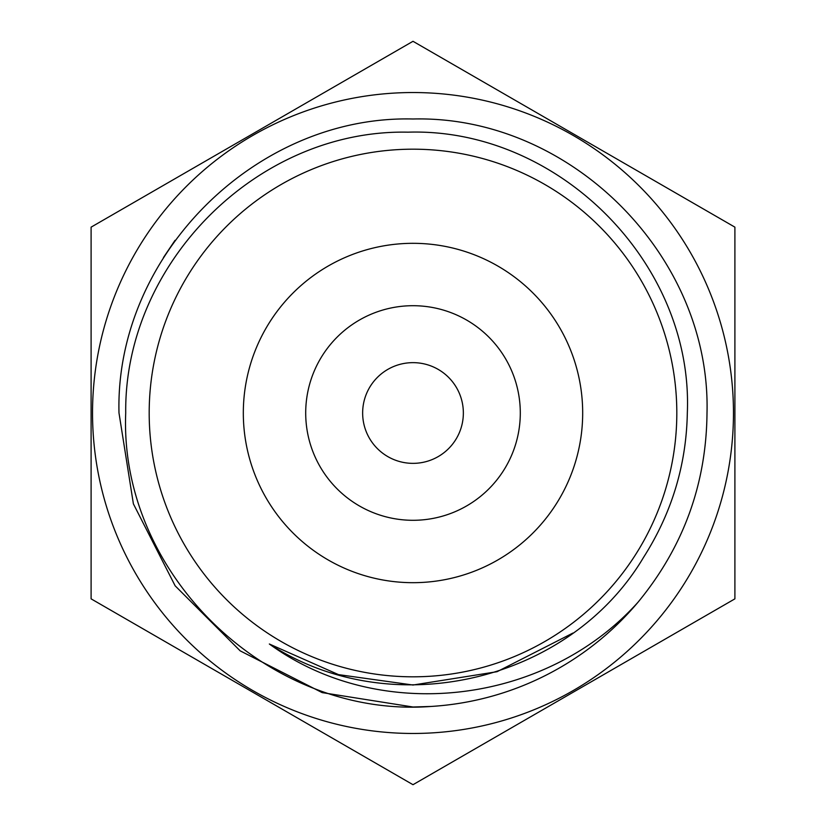 <?xml version="1.0" encoding="UTF-8"?>
<svg xmlns="http://www.w3.org/2000/svg" width="826" height="826" viewBox="0 0 826 826"><rect width="100%" height="100%" fill="white"/><g stroke="black" fill="none" stroke-linecap="round" stroke-linejoin="round"><path stroke-width="1.24" d="M362.645 413A50.355 50.355 0 0 1 413 362.645A50.355 50.355 0 0 1 463.355 413A50.355 50.355 0 0 1 413 463.355A50.355 50.355 0 0 1 362.645 413M305.703 413A107.297 107.297 0 0 1 413 305.703A107.297 107.297 0 0 1 520.297 413A107.297 107.297 0 0 1 413 520.297A107.297 107.297 0 0 1 305.703 413M243.319 413A169.681 169.681 0 0 1 413 243.319A169.681 169.681 0 0 1 582.681 413A169.681 169.681 0 0 1 413 582.681A169.681 169.681 0 0 1 243.319 413M676.814 413A263.814 263.814 0 0 1 413 676.814A263.814 263.814 0 0 1 149.186 413A263.814 263.814 0 0 1 413 149.186A263.814 263.814 0 0 1 676.814 413M125.717 413C119.14 574.875 269.235 718.682 430.986 706.457A294.004 294.004 0 0 0 637.971 602.278C546.44 704.165 380.817 725.073 269.348 644.001C391.142 723.71 569.382 682.421 643.609 557.282C671.755 513.101 686.334 465.017 687.325 413C693.541 262.792 557.777 127.503 407.992 132.17C257.64 129.052 124.076 263.184 125.717 413M733.467 413A320.467 320.467 0 0 1 413 733.467A320.467 320.467 0 0 1 92.533 413A320.467 320.467 0 0 1 413 92.533A320.467 320.467 0 0 1 733.467 413M185.045 653.087L91.097 598.85L91.097 227.15L413 41.3L734.903 227.15L734.903 598.85L413 784.7L91.097 598.85L91.097 465.74M637.971 602.278C683.35 547.163 706.354 484.067 707.004 413C711.103 255.853 570.054 115 413 118.996C255.946 115 114.897 255.853 118.996 413L133.389 503.85L175.143 585.81L240.19 650.857L322.15 692.611L413 707.004L430.986 706.457L413 707.004L322.15 692.611L240.19 650.857L175.143 585.81L133.389 503.85L118.996 413L133.389 503.85L175.143 585.81L240.19 650.857L322.15 692.611L413 707.004L430.986 706.457L413 707.004L322.15 692.611L240.19 650.857L175.143 585.81L133.389 503.85L118.996 413L133.389 503.85L175.143 585.81L240.19 650.857L322.15 692.611L413 707.004L430.986 706.457M707.004 413C711.103 255.853 570.054 115 413 118.996C255.946 115 114.897 255.853 118.996 413M175.04 240.335L163.465 257.526M734.903 465.74L734.903 598.85L619.624 665.405M506.854 730.514L413 784.7L297.721 718.145M91.097 227.15L206.376 160.595M319.146 95.486L413 41.3L528.279 107.855M641.048 172.964L734.903 227.15M269.348 644.001L338.484 674.615L413 685.022L497.056 671.703L572.893 633.067L497.056 671.703L413 685.022L338.484 674.615L269.348 644.001L338.484 674.615L413 685.022L497.056 671.703L572.893 633.067L497.056 671.703L413 685.022L338.484 674.615L269.348 644.001L338.484 674.615L413 685.022L497.056 671.703L572.893 633.067L497.056 671.703L413 685.022L338.484 674.615L269.348 644.001"/></g></svg>
